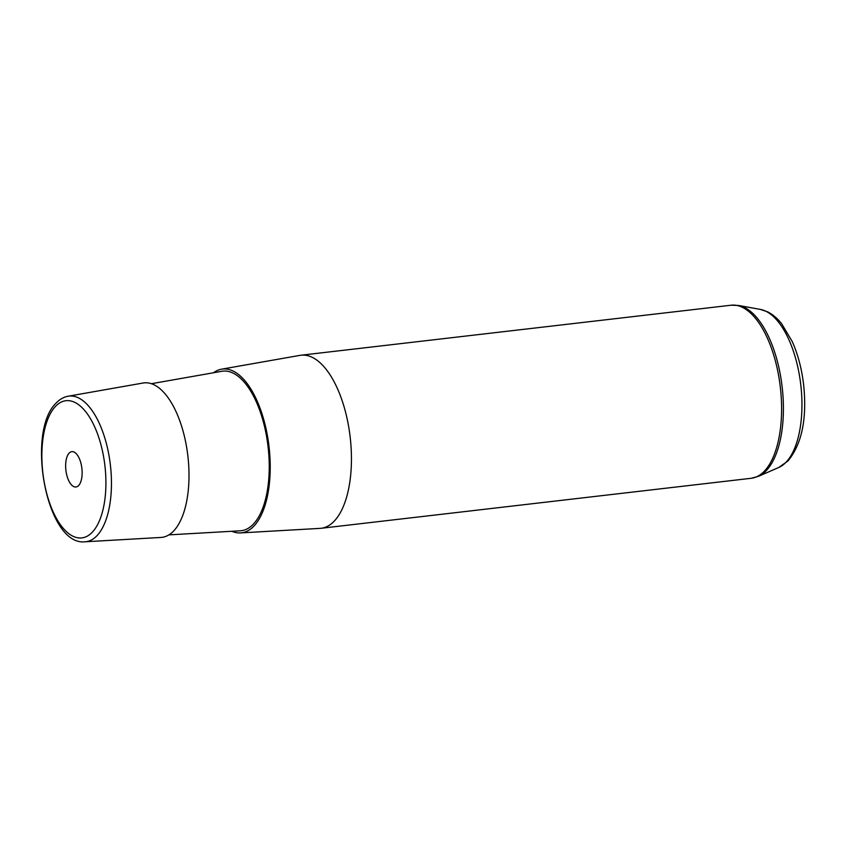 <?xml version="1.0" encoding="UTF-8"?>
<svg xmlns="http://www.w3.org/2000/svg" width="847" height="847" viewBox="0 0 847 847"><rect width="100%" height="100%" fill="white"/><g stroke="black" fill="none" stroke-linecap="round" stroke-linejoin="round"><path stroke-width="1.27" d="M173.561 531.08A77.755 35.182 -96.6 0 0 185.535 441.425A77.755 35.182 -96.6 0 0 143.037 383.024L68.12 396.227A73.297 33.16 83.4 0 1 108.183 451.271A73.297 33.16 83.4 0 1 96.897 535.78A73.297 33.16 83.4 0 1 85.039 541.784L160.983 537.443A77.755 35.182 -96.6 0 0 173.561 531.08M151.369 383.712L221.755 371.304A80.306 36.336 83.4 0 1 265.651 431.621A80.306 36.336 83.4 0 1 253.285 524.219A80.306 36.336 83.4 0 1 240.294 530.794L168.934 534.87M231.877 531.27A82.434 37.3 -96.6 0 0 240.516 532.911A82.434 37.3 -96.6 0 0 253.846 526.156A82.434 37.3 -96.6 0 0 266.54 431.102A82.434 37.3 -96.6 0 0 221.49 369.197A82.434 37.3 -96.6 0 0 213.455 372.775M221.49 369.197L299.944 355.369A87.114 39.417 83.4 0 1 300.981 355.221A87.114 39.417 83.4 0 1 347.778 421.912A87.114 39.417 83.4 0 1 334.142 521.233A87.114 39.417 83.4 0 1 321.098 528.284A87.114 39.417 83.4 0 1 320.05 528.369L240.516 532.911M70.735 484.018A17.798 8.046 83.4 0 1 65.653 464.611A17.798 8.046 83.4 0 1 71.836 451.642A17.798 8.046 83.4 0 1 77.045 454.617A17.798 8.046 83.4 0 1 82.127 474.024A17.798 8.046 83.4 0 1 75.944 486.993A17.798 8.046 83.4 0 1 70.735 484.018M55.574 406.306A69.052 31.244 -96.6 0 0 47.601 496.66A69.052 31.244 -96.6 0 0 92.196 532.318A69.052 31.244 -96.6 0 0 100.179 441.975A69.052 31.244 -96.6 0 0 55.574 406.306M760.415 309.42L767.753 311.897C772.877 314.533 777.514 318.483 781.654 323.734L792.252 341.574C797.98 354.47 801.77 368.911 803.634 384.877C807.127 418.598 801.918 443.944 787.996 460.916L778.785 467.47A80.306 36.336 -96.6 0 0 785.995 462.293A80.306 36.336 -96.6 0 0 799.547 376.068A80.306 36.336 -96.6 0 0 760.415 309.42L738.51 305.46L731.13 305.216L300.981 355.221M778.785 467.47L758.372 476.353L751.247 478.28A87.114 39.417 -96.6 0 0 764.29 471.239A87.114 39.417 -96.6 0 0 777.927 371.918A87.114 39.417 -96.6 0 0 731.13 305.216M758.372 476.353A86.828 39.28 -96.6 0 0 766.164 470.752A86.828 39.28 -96.6 0 0 780.818 377.529A86.828 39.28 -96.6 0 0 738.51 305.46M68.12 396.227C63.673 397.063 59.735 399.297 56.283 402.928C25.654 431.314 46.267 546.294 85.039 541.784M751.247 478.28L321.098 528.284"/></g></svg>
